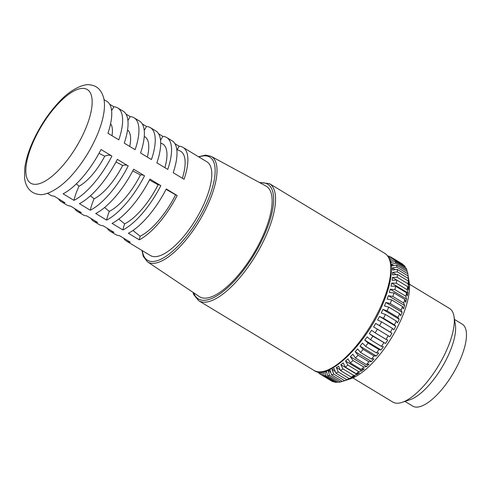<?xml version="1.0" encoding="UTF-8"?>
<svg xmlns="http://www.w3.org/2000/svg" width="491" height="491" viewBox="0 0 491 491"><rect width="100%" height="100%" fill="white"/><g stroke="black" fill="none" stroke-linecap="round" stroke-linejoin="round"><path stroke-width="0.74" d="M111.899 156.077L101.023 149.503A54.722 20.272 121.1 0 1 63.106 193.798L73.981 200.371A54.722 20.272 -58.9 0 0 111.899 156.077M128.212 165.933L117.337 159.36A54.722 20.272 121.1 0 1 79.419 203.661L90.295 210.234A54.722 20.272 -58.9 0 0 128.212 165.933M144.52 175.796L133.644 169.223A54.722 20.272 121.1 0 1 95.733 213.517L106.608 220.091A54.722 20.272 -58.9 0 0 144.52 175.796M160.833 185.653L149.958 179.08A54.722 20.272 121.1 0 1 112.046 223.38L122.916 229.954A54.722 20.272 -58.9 0 0 160.833 185.653M177.147 195.516L166.271 188.943A54.722 20.272 121.1 0 1 128.354 233.237L139.229 239.811A54.722 20.272 -58.9 0 0 177.147 195.516M58.337 198.714A54.722 20.272 -58.9 0 0 61.136 201.592A54.722 20.272 -58.9 0 0 64.984 202.734L54.114 196.161A54.722 20.272 121.1 0 1 50.26 195.019L47.424 193.301M74.65 208.571A54.722 20.272 -58.9 0 0 77.449 211.449A54.722 20.272 -58.9 0 0 81.297 212.591L70.422 206.017A54.722 20.272 121.1 0 1 66.573 204.876L61.136 201.592M90.964 218.434A54.722 20.272 -58.9 0 0 93.763 221.312A54.722 20.272 -58.9 0 0 97.611 222.454L86.735 215.88A54.722 20.272 121.1 0 1 82.887 214.739L77.449 211.449M107.271 228.29A54.722 20.272 -58.9 0 0 110.076 231.169A54.722 20.272 -58.9 0 0 113.924 232.311L103.049 225.737A54.722 20.272 121.1 0 1 99.2 224.596L93.763 221.312M123.585 238.153A54.722 20.272 -58.9 0 0 126.39 241.032A54.722 20.272 -58.9 0 0 130.238 242.173L119.362 235.6A54.722 20.272 121.1 0 1 115.514 234.459L110.076 231.169M126.39 241.032L150.314 255.492A54.722 20.272 -58.9 0 0 204.925 201.752A54.722 20.272 -58.9 0 0 206.926 161.827L183.002 147.368A54.722 20.272 -58.9 0 0 179.147 146.226A34.204 12.674 -58.9 0 0 177.116 149.7M211.185 156.353A61.621 22.832 -58.9 0 1 209.276 201.513A61.621 22.832 -58.9 0 1 147.447 261.807L199.254 296.539A64.548 23.912 -58.9 0 0 264.023 233.378A64.548 23.912 -58.9 0 0 266.018 186.071L211.185 156.353L205.588 155.107L198.536 156.758M318.383 371.902L318.542 372.773A68.402 25.342 -58.9 0 0 319.758 373.841L319.377 371.994M320.506 372.006L321.053 374.645A68.402 25.342 -58.9 0 0 322.544 375.265L321.758 371.933M323.17 371.736L324.091 375.633A68.402 25.342 -58.9 0 0 325.834 375.787L324.588 371.184M325.717 371.122L326.362 371.11L327.607 375.707A68.402 25.342 -58.9 0 0 329.584 375.394L328.141 370.828L330.118 370.306L331.554 374.878A68.402 25.342 -58.9 0 0 333.727 374.105L332.082 369.606L334.224 368.655L335.869 373.154A68.402 25.342 -58.9 0 0 338.207 371.926L336.335 367.55L338.618 366.182L340.49 370.558A68.402 25.342 -58.9 0 0 342.957 368.901L340.846 364.684L343.234 362.91L345.345 367.127A68.402 25.342 -58.9 0 0 347.898 365.065L345.541 361.051L347.996 358.909L350.359 362.923A68.402 25.342 -58.9 0 0 352.968 360.486L350.353 356.705L352.845 354.226L355.453 358.007A68.402 25.342 -58.9 0 0 358.074 355.232L355.214 351.716L357.693 348.935L360.554 352.446A68.402 25.342 -58.9 0 0 363.15 349.377L360.038 346.161L362.475 343.117L365.586 346.333A68.402 25.342 -58.9 0 0 368.115 343.013L364.758 340.116L367.115 336.863L370.472 339.754A68.402 25.342 -58.9 0 0 372.896 336.237L369.306 333.677L371.546 330.259L375.136 332.818A68.402 25.342 -58.9 0 0 377.419 329.148L373.608 326.945L375.695 323.416L379.506 325.619A68.402 25.342 -58.9 0 0 381.617 321.863L377.597 320.022L379.506 316.431L383.52 318.272A68.402 25.342 -58.9 0 0 385.423 314.479L381.225 313.006L382.919 309.41L387.117 310.889A68.402 25.342 -58.9 0 0 388.762 307.17A68.402 25.342 -58.9 0 0 388.78 307.12L384.435 305.967L385.877 302.468L390.235 303.573A68.402 25.342 -58.9 0 0 391.64 299.891L387.141 299.136L388.344 295.699L392.837 296.454A68.402 25.342 -58.9 0 0 393.954 292.906L389.351 292.495L390.271 289.205L394.874 289.622A68.402 25.342 -58.9 0 0 395.697 286.265L391.014 286.173L391.646 283.098L396.323 283.184A68.402 25.342 -58.9 0 0 396.832 280.073L392.1 280.281L392.432 277.458L397.164 277.243A68.402 25.342 -58.9 0 0 397.348 274.42L392.597 274.905L392.622 272.376L397.372 271.891A68.402 25.342 -58.9 0 0 397.231 269.393L392.499 270.124L392.217 267.926L396.949 267.196A68.402 25.342 -58.9 0 0 396.495 265.072L391.8 266.005L391.217 264.176L395.912 263.244A68.402 25.342 -58.9 0 0 395.138 261.525L390.523 262.624M390.265 261.04L394.261 260.089A68.402 25.342 -58.9 0 0 393.187 258.794L389.805 259.708M389.289 258.518L392.033 257.775A68.402 25.342 -58.9 0 0 391.259 257.259A68.402 25.342 -58.9 0 0 390.67 256.928L388.749 257.499M388.215 256.652L389.253 256.345A68.402 25.342 -58.9 0 0 387.712 255.971M331.554 374.878L342.43 381.452A68.402 25.342 -58.9 0 0 342.957 381.28L350.777 378.678A61.565 22.807 -58.9 0 0 401.785 317.892A61.565 22.807 -58.9 0 0 409.181 282.049L408.107 275.967L397.231 269.393M390.235 303.573L401.11 310.146L402.135 312.294L400.699 315.799L399.656 313.694L388.78 307.12M387.117 310.889L397.992 317.456A68.402 25.342 -58.9 0 0 399.637 313.743A68.402 25.342 -58.9 0 0 399.656 313.694M397.992 317.456L399.177 319.242L397.483 322.832L396.298 321.053L385.423 314.479M383.52 318.272L394.396 324.846A68.402 25.342 -58.9 0 0 396.298 321.053M394.396 324.846L395.764 326.257L393.862 329.848L392.493 328.436L381.617 321.863M379.506 325.619L390.382 332.192A68.402 25.342 -58.9 0 0 392.493 328.436M390.382 332.192L391.959 333.242L389.866 336.777L377.419 329.148M375.136 332.818L386.012 339.391A68.402 25.342 -58.9 0 0 388.295 335.721M386.012 339.391L387.804 340.085L385.564 343.51L372.896 336.237M370.472 339.754L381.347 346.327A68.402 25.342 -58.9 0 0 383.772 342.81M381.347 346.327L383.379 346.689L381.022 349.942L378.991 349.586L368.115 343.013M365.586 346.333L376.462 352.906A68.402 25.342 -58.9 0 0 378.991 349.586M376.462 352.906L378.733 352.943L376.296 355.987L374.025 355.95L363.15 349.377M360.554 352.446L371.429 359.019A68.402 25.342 -58.9 0 0 374.025 355.95M371.429 359.019L373.952 358.761L371.472 361.542L368.95 361.799L358.074 355.232M355.453 358.007L366.329 364.58A68.402 25.342 -58.9 0 0 368.95 361.799M366.329 364.58L369.103 364.052L366.617 366.532L363.843 367.059L352.968 360.486M350.359 362.923L361.235 369.496A68.402 25.342 -58.9 0 0 363.843 367.059M361.235 369.496L364.261 368.735L361.806 370.877L358.774 371.638L347.898 365.065M345.345 367.127L356.221 373.7A68.402 25.342 -58.9 0 0 358.774 371.638M356.221 373.7L359.492 372.743L357.104 374.51L353.833 375.474L342.957 368.901M340.49 370.558L351.366 377.131A68.402 25.342 -58.9 0 0 353.833 375.474M351.366 377.131L354.876 376.008L352.593 377.376L349.083 378.5L338.207 371.926M335.869 373.154L346.744 379.727A68.402 25.342 -58.9 0 0 349.083 378.5M346.744 379.727L350.482 378.487L344.602 380.678L333.727 374.105M342.957 381.28A68.402 25.342 -58.9 0 0 344.602 380.678M342.282 381.36L340.459 381.967L329.584 375.394M327.607 375.707L338.483 382.28A68.402 25.342 -58.9 0 0 340.459 381.967M337.943 381.955L336.709 382.36L325.834 375.787M324.091 375.633L334.96 382.207A68.402 25.342 -58.9 0 0 336.709 382.36M334.04 381.648L333.42 381.838L322.544 375.265M319.758 373.841L331.928 381.219A68.402 25.342 -58.9 0 0 333.42 381.838M392.033 257.775L402.902 264.348A68.402 25.342 -58.9 0 0 402.135 263.833L391.259 257.259M402.902 264.348L402.976 264.71M394.261 260.089L405.136 266.662A68.402 25.342 -58.9 0 0 404.062 265.367L393.187 258.794M405.136 266.662L405.314 267.675M395.912 263.244L406.787 269.817A68.402 25.342 -58.9 0 0 406.014 268.098L395.138 261.525M406.787 269.817L407.057 271.455M396.949 267.196L407.825 273.769A68.402 25.342 -58.9 0 0 407.37 271.646L396.495 265.072M407.825 273.769L408.389 277.703M397.372 271.891L408.248 278.465A68.402 25.342 -58.9 0 0 408.107 275.967M408.248 278.465L408.862 284.731L408.224 280.993L397.348 274.42M397.164 277.243L408.033 283.816A68.402 25.342 -58.9 0 0 408.224 280.993M408.033 283.816L408.69 287.284L408.359 290.113L407.708 286.646L396.832 280.073M396.323 283.184L407.199 289.758A68.402 25.342 -58.9 0 0 407.708 286.646M407.199 289.758L407.904 292.924L407.272 296.005L406.573 292.839L395.697 286.265M394.874 289.622L405.75 296.19A68.402 25.342 -58.9 0 0 406.573 292.839M405.75 296.19L406.536 299.037L405.615 302.321L404.83 299.479L393.954 292.906M392.837 296.454L403.712 303.027A68.402 25.342 -58.9 0 0 404.83 299.479M403.712 303.027L404.602 305.525L403.406 308.968L402.516 306.464L391.64 299.891M401.11 310.146A68.402 25.342 -58.9 0 0 402.516 306.464M352.826 377.892L392.825 402.068A54.722 20.272 -58.9 0 0 402.092 402.362A54.722 20.272 -58.9 0 0 447.43 348.334A54.722 20.272 -58.9 0 0 454.003 316.474A54.722 20.272 -58.9 0 0 449.437 308.403L409.439 284.228M402.092 402.362L409.911 399.76A47.885 17.737 -58.9 0 0 449.584 352.483A47.885 17.737 -58.9 0 0 455.335 324.606L454.003 316.474M404.958 401.411L412.673 406.075A47.885 17.737 -58.9 0 0 460.46 359.056A47.885 17.737 -58.9 0 0 462.209 324.115L454.494 319.451M76.32 183.861L79.051 186.181A37.893 14.036 -58.9 0 0 104.73 156.181L99.016 153.296M79.051 186.181A34.204 12.674 -58.9 0 0 73.981 200.371M111.432 155.8A34.204 12.674 -58.9 0 0 104.73 156.181M90.442 195.768L94.094 198.818A40.974 15.178 -58.9 0 0 122.64 165.461L115.974 161.969M94.094 198.818A34.204 12.674 -58.9 0 0 90.295 210.234M127.746 165.657A34.204 12.674 -58.9 0 0 122.64 165.461M104.595 207.503L109.297 211.357A44.049 16.32 -58.9 0 0 140.414 175.005L132.791 170.874M109.297 211.357A34.204 12.674 -58.9 0 0 106.608 220.091M144.059 175.514A34.204 12.674 -58.9 0 0 140.414 175.005M118.761 219.072L124.646 223.828A47.13 17.461 -58.9 0 0 158.065 184.788L149.491 179.994M124.646 223.828A34.204 12.674 -58.9 0 0 122.916 229.954M160.373 185.377A34.204 12.674 -58.9 0 0 158.065 184.788M132.938 230.482L140.15 236.226A50.205 18.603 -58.9 0 0 175.594 194.817L166.075 189.33M140.15 236.226A34.204 12.674 -58.9 0 0 139.229 239.811M176.686 195.234A34.204 12.674 -58.9 0 0 175.594 194.817M112.016 135.725A37.893 14.036 -58.9 0 0 110.598 123.75M104.037 99.636L106.872 101.355A54.722 20.272 121.1 0 1 107.946 133.264L118.822 139.837A54.722 20.272 -58.9 0 0 117.748 107.928A54.722 20.272 -58.9 0 0 113.9 106.786A34.204 12.674 -58.9 0 0 111.617 110.708M113.9 106.786L109.677 104.233M129.716 146.422A40.974 15.178 -58.9 0 0 127.568 129.986M117.748 107.928L123.186 111.212A54.722 20.272 121.1 0 1 124.26 143.12L135.135 149.694A54.722 20.272 -58.9 0 0 134.061 117.785A54.722 20.272 -58.9 0 0 130.213 116.643A34.204 12.674 -58.9 0 0 127.93 120.565M130.213 116.643L125.991 114.09M147.325 157.065A44.049 16.32 -58.9 0 0 144.268 136.467M134.061 117.785L139.499 121.074A54.722 20.272 121.1 0 1 140.573 152.983L151.449 159.557A54.722 20.272 -58.9 0 0 150.375 127.648A54.722 20.272 -58.9 0 0 146.527 126.506A34.204 12.674 -58.9 0 0 144.244 130.428M146.527 126.506L142.298 123.953M164.878 167.67A47.13 17.461 -58.9 0 0 161.821 143.538L160.704 143.084M150.375 127.648L155.813 130.931A54.722 20.272 121.1 0 1 156.887 162.84L167.762 169.413A54.722 20.272 -58.9 0 0 166.688 137.505A54.722 20.272 -58.9 0 0 162.834 136.363A34.204 12.674 -58.9 0 0 160.557 140.285M162.834 136.363L158.611 133.81M182.382 178.251A50.205 18.603 -58.9 0 0 179.663 150.731L176.803 149.577M166.688 137.505L172.126 140.794A54.722 20.272 121.1 0 1 173.2 172.703L184.076 179.276A54.722 20.272 -58.9 0 0 183.002 147.368M179.147 146.226L174.925 143.673M389.253 256.345L390.37 257.02M318.413 372.08L318.033 371.853M330.781 372.423L328.141 370.828M326.73 372.479L324.876 371.362M390.443 261.672L391.597 262.366M391.217 264.176L393.641 265.643M392.217 267.926L395.169 269.712M392.622 272.376L396.2 274.537M408.377 281.895L408.88 282.202M392.432 277.458L396.759 280.073M407.714 286.695L408.69 287.284M391.646 283.098L407.904 292.924M390.271 289.205L406.536 299.037M388.344 295.699L404.602 305.525M385.877 302.468L402.135 312.294M382.919 309.41L399.177 319.242M379.506 316.431L395.764 326.257M375.695 323.416L391.959 333.242M385.564 343.51L369.306 333.677M381.022 349.942L364.758 340.116M376.296 355.987L360.038 346.161M371.472 361.542L355.214 351.716M366.617 366.532L350.353 356.705M361.806 370.877L345.541 361.051M357.104 374.51L340.846 364.684M352.593 377.376L351.9 376.959M340.208 369.889L336.335 367.55M335.279 371.546L332.082 369.606M32.688 143.262A54.722 20.272 -58.9 0 0 38.734 183.849A54.722 20.272 -58.9 0 0 85.299 129.452A54.722 20.272 -58.9 0 0 79.254 88.865A54.722 20.272 -58.9 0 0 32.688 143.262M142.316 250.655A60.252 22.322 -58.9 0 0 168.898 254.209A60.252 22.322 -58.9 0 0 207.583 201.058A60.252 22.322 -58.9 0 0 198.929 156.991M313.97 370.392A68.402 25.342 -58.9 0 0 382.231 303.223A68.402 25.342 -58.9 0 0 384.735 253.313C389.584 256.59 390.799 261.813 391.18 265.631L391.284 272.843C390.627 281.816 387.81 292.182 382.833 303.935C366.409 344.32 327.632 381.519 313.97 370.392L198.695 300.719A68.402 25.342 -58.9 0 0 266.963 233.55A68.402 25.342 -58.9 0 0 269.461 183.64L259.383 182.474M193.681 292.808A67.034 24.832 -58.9 0 0 224.97 289.972A67.034 24.832 -58.9 0 0 265.214 233.065A67.034 24.832 -58.9 0 0 260.126 182.879M97.028 135.418C91.222 148.834 83.691 161.079 74.436 172.163C60.362 189.348 45.264 196.081 38.666 194.368C34.21 193.859 30.626 191.68 27.907 187.82C26.017 184.923 24.9 181.498 24.55 177.546L24.814 167.854C25.796 160.539 28.134 152.541 31.835 143.863C39.065 127.329 48.48 113.004 60.086 100.882C70.98 89.11 84.513 83.286 90.283 84.925C97.101 85.692 101.6 90.166 103.785 98.347C104.62 102.275 104.693 106.707 104.018 111.647C103.018 118.908 100.686 126.831 97.028 135.418M147.447 261.807L143.28 256.388L141.924 250.422M198.695 300.719L193.785 294.71L192.981 292.335M384.735 253.313L269.461 183.64"/></g></svg>
